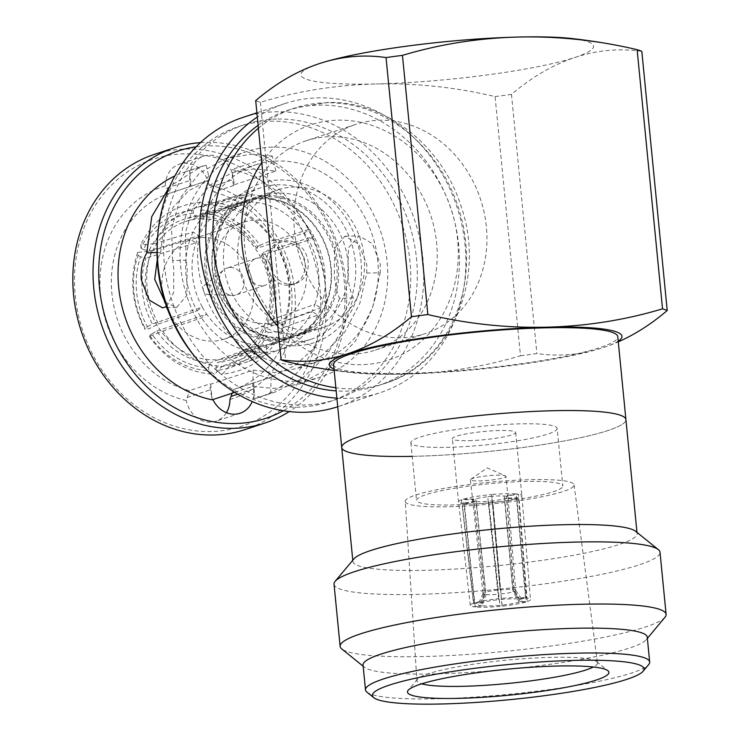 <?xml version="1.0" encoding="UTF-8"?>
<svg xmlns="http://www.w3.org/2000/svg" width="741" height="741" viewBox="0 0 741 741"><rect width="100%" height="100%" fill="white"/><g stroke="black" fill="none" stroke-linecap="round" stroke-linejoin="round"><path stroke-width="0.56" stroke-dasharray="3.71 2.78" d="M412.209 456.363A142.781 18.368 -5.6 0 0 414.812 456.299A142.781 18.368 174.4 0 0 625.913 419.582A142.781 18.368 -5.6 0 1 415.664 456.28A142.781 18.368 174.4 0 1 341.721 447.453M333.589 364.553A142.781 18.368 174.4 0 0 406.689 373.408A142.781 18.368 174.4 0 0 617.781 336.692M306.144 140.771A110.233 94.885 -108.3 0 0 246.938 261.61A110.233 94.885 -108.3 0 0 351.373 354.235A110.233 94.885 71.7 0 0 375.279 350.113A110.233 94.885 71.7 0 0 434.485 229.265A110.233 94.885 71.7 0 0 330.041 136.65A110.233 94.885 -108.3 0 0 306.144 140.771L355.865 124.349A110.233 94.885 71.7 0 0 296.659 245.197A110.233 94.885 71.7 0 0 401.103 337.813A110.233 94.885 71.7 0 0 425.001 333.691A110.233 94.885 71.7 0 0 484.206 212.852A110.233 94.885 71.7 0 0 379.762 120.227A110.233 94.885 71.7 0 0 355.865 124.349M641.817 51.351A587.909 289.499 -91.4 0 0 575.127 57.4A146.977 18.905 -5.6 0 1 376.206 83.965A587.909 506.066 -108.3 0 1 495.062 96.58L520.478 355.763A587.909 506.066 -108.3 0 1 404.651 374.085A587.909 506.066 -108.3 0 1 311.628 366.832M321.214 63.013A146.977 18.905 -5.6 0 0 319.352 63.615A146.977 18.905 174.4 0 0 376.206 83.965A587.909 506.066 -108.3 0 0 260.387 102.286A199.468 25.657 -5.6 0 1 255.701 100.6M495.062 96.58A199.468 25.657 -5.6 0 0 511.466 94.394A587.909 289.499 -91.4 0 1 575.127 57.4A146.977 18.905 174.4 0 0 571.32 38.476M260.387 102.286L285.804 361.46M520.478 355.763A199.468 25.657 174.4 0 0 536.882 353.568A587.909 289.499 -91.4 0 0 601.738 348.113A587.909 289.499 -91.4 0 0 603.572 347.52A146.977 18.905 174.4 0 0 618.216 341.156M334.024 369.027A146.977 18.905 174.4 0 0 351.605 372.649A146.977 18.905 174.4 0 0 404.651 374.085A146.977 18.905 174.4 0 0 601.683 348.131A146.977 18.905 174.4 0 0 603.572 347.52A587.909 289.499 -91.4 0 0 618.29 341.851M511.466 94.394L536.882 353.568M366.925 692.159A142.781 18.368 174.4 0 0 439.432 698.735A142.781 18.368 174.4 0 0 648.718 664.529M501.935 605.128L492.719 500.833A17.849 2.297 174.4 0 1 488.541 501.249L499.851 605.341A22.286 2.862 -5.6 0 1 481.993 605.795L486.022 594.56L476.231 501.564A17.849 2.297 174.4 0 0 481.696 501.638A17.849 2.297 -5.6 0 0 488.541 501.249L488.865 503.028A31.807 4.094 -5.6 0 1 475.027 503.861A31.807 4.094 174.4 0 1 464.32 503.658L476.231 501.564A17.849 2.297 174.4 0 1 474.064 501.314L462.143 503.398L474.147 606.851L480.909 605.666A22.286 2.862 -5.6 0 1 478.232 604.369A22.286 2.862 -5.6 0 1 480.437 603.072L484.494 592.596L473.731 499.517L461.495 499.832A31.807 4.094 174.4 0 0 458.559 501.898A31.807 4.094 174.4 0 0 458.559 501.907A31.807 4.094 174.4 0 0 462.143 503.398A31.807 4.094 174.4 0 0 464.32 503.658L475.231 606.981A30.233 3.89 174.4 0 0 485.939 607.231A30.233 3.89 174.4 0 0 500.036 606.351L488.865 503.028A31.807 4.094 174.4 0 0 493.043 502.611A31.807 4.094 -5.6 0 0 516.931 498.424L526.267 601.905L519.311 602.081A22.286 2.862 -5.6 0 1 501.935 605.128L502.12 606.138A30.233 3.89 174.4 0 0 526.267 601.905M486.022 594.56A16.432 2.112 174.4 0 0 491.515 594.671A16.432 2.112 174.4 0 0 498.591 594.245M470.822 479.251L487.189 467.904L505.436 475.861A17.849 2.297 -5.6 0 0 496.702 475.222A17.849 2.297 174.4 0 0 470.822 479.251A17.849 2.297 174.4 0 0 470.424 479.816A17.849 2.297 174.4 0 0 479.668 480.918A17.849 2.297 -5.6 0 0 505.946 476.324L507.974 497.054A17.849 2.297 -5.6 0 1 506.696 498.063L518.941 497.757L527.268 601.572L520.312 601.748L514.226 591.494L506.696 498.063A17.849 2.297 174.4 0 1 504.695 498.73L516.931 498.424A31.807 4.094 174.4 0 0 518.941 497.757A31.807 4.094 -5.6 0 0 521.877 495.701A31.807 4.094 -5.6 0 1 521.877 495.701A31.807 4.094 -5.6 0 0 518.283 494.182A31.807 4.094 174.4 0 0 516.107 493.932L504.195 496.025L512.689 589.53A16.432 2.112 174.4 0 0 500.129 589.855L491.561 494.553A31.807 4.094 174.4 0 0 487.383 494.969A31.807 4.094 174.4 0 0 463.495 499.165A31.807 4.094 174.4 0 0 461.495 499.832L473.48 603.248L480.437 603.072M505.436 475.861A17.849 2.297 -5.6 0 1 505.946 476.324M481.993 605.795L475.231 606.981M499.851 605.341L500.036 606.351M498.813 599.682L498.628 598.672A30.233 3.89 174.4 0 0 474.481 602.915L463.495 499.165L475.741 498.85L485.596 592.226L481.437 602.739A22.286 2.862 -5.6 0 1 498.813 599.682L487.708 496.748A17.849 2.297 174.4 0 0 475.741 498.85A17.849 2.297 174.4 0 0 473.731 499.517A17.849 2.297 174.4 0 0 472.452 500.536A17.849 2.297 174.4 0 0 474.064 501.314L484.827 594.421L480.909 605.666M474.481 602.915L481.437 602.739M500.897 599.478A22.286 2.862 -5.6 0 1 518.746 599.024L525.517 597.839L516.107 493.932A31.807 4.094 -5.6 0 0 505.399 493.719A31.807 4.094 174.4 0 0 491.561 494.553L491.894 496.331A17.849 2.297 174.4 0 0 487.708 496.748L498.628 598.672M518.746 599.024L512.689 589.53M514.226 591.494A16.432 2.112 174.4 0 0 515.708 590.447L507.974 497.054A17.849 2.297 -5.6 0 0 506.372 496.275A17.849 2.297 174.4 0 0 504.195 496.025A17.849 2.297 -5.6 0 0 498.73 495.951A17.849 2.297 174.4 0 0 491.894 496.331L500.129 589.855M502.12 606.138L492.719 500.833A17.849 2.297 -5.6 0 0 504.695 498.73L513.124 591.864L519.311 602.081M468.831 440.663A31.807 4.094 174.4 0 0 515.671 432.485A31.807 4.094 174.4 0 0 499.202 430.521A31.807 4.094 174.4 0 0 452.362 438.691A31.807 4.094 174.4 0 0 468.831 440.663M473.48 603.248A30.233 3.89 174.4 0 0 470.285 605.369A30.233 3.89 174.4 0 0 474.147 606.851M525.517 597.839A30.233 3.89 174.4 0 0 500.712 598.469M527.268 601.572A30.233 3.89 174.4 0 0 530.463 599.46A30.233 3.89 174.4 0 0 526.601 597.959L518.283 494.182L506.372 496.275L513.883 589.669L519.839 599.154A22.286 2.862 -5.6 0 1 522.47 600.034A22.286 2.862 -5.6 0 1 520.312 601.748M519.839 599.154L526.601 597.959M500.888 594.013A16.432 2.112 174.4 0 0 513.124 591.864M484.494 592.596A16.432 2.112 174.4 0 0 483.03 593.495A16.432 2.112 174.4 0 0 483.012 593.652A16.432 2.112 174.4 0 0 484.827 594.421M497.832 590.077A16.432 2.112 174.4 0 0 485.596 592.226M515.708 590.447A16.432 2.112 174.4 0 0 515.653 590.299A16.432 2.112 174.4 0 0 513.883 589.669M470.424 479.816L483.012 593.652M557.158 428.418A73.489 9.457 174.4 0 1 448.935 447.305A73.489 9.457 -5.6 0 1 410.875 442.757A73.489 9.457 -5.6 0 1 519.098 423.871A73.489 9.457 174.4 0 1 557.158 428.418L562.808 486.031A73.489 9.457 174.4 0 0 524.748 481.483A73.489 9.457 -5.6 0 0 416.525 500.37A73.489 9.457 -5.6 0 0 454.585 504.917A73.489 9.457 174.4 0 0 562.808 486.031M405.244 501.425A84.826 10.911 174.4 0 1 530.158 479.677A84.826 10.911 -5.6 0 1 574.08 484.873A84.826 10.911 -5.6 0 1 449.176 506.724A84.826 10.911 174.4 0 1 405.244 501.425L416.905 680.627A90.708 11.671 174.4 0 0 421.675 683.832M574.08 484.873L597.45 662.926A90.708 11.671 -5.6 0 0 596.542 661.546A90.708 11.671 -5.6 0 0 550.48 657.369A90.708 11.671 174.4 0 0 417.526 679.099A90.708 11.671 174.4 0 0 416.905 680.627M597.45 662.926A90.708 11.671 -5.6 0 1 593.393 666.993M363.053 665.038A142.781 18.368 174.4 0 0 364.489 667.289A142.781 18.368 174.4 0 0 436.995 673.875A142.781 18.368 -5.6 0 0 646.272 639.659L647.365 638.362M647.245 637.177A142.781 18.368 -5.6 0 1 646.272 639.659M665.001 617.253A163.77 21.072 -5.6 0 1 424.945 656.498A163.77 21.072 174.4 0 1 341.768 648.949M334.034 584.195A163.77 21.072 174.4 0 0 418.85 594.328A163.77 21.072 -5.6 0 0 660.018 552.23M635.648 531.306A142.781 18.368 -5.6 0 1 637.084 533.557A142.781 18.368 -5.6 0 1 426.835 570.255A142.781 18.368 174.4 0 1 352.892 561.428A142.781 18.368 174.4 0 1 353.865 558.936M166.614 306.672L173.635 292.547L173.764 268.992L172.644 260.582L186.121 260.258L185.454 232.609L193.318 206.193L209.74 185.185L232.266 172.57L254.209 168.855L275.865 171.051L233.285 185.111A103.203 88.837 -108.3 0 1 234.221 185.343L213.927 192.039L210.555 187.084L233.647 179.461L234.221 185.343M165.067 302.087L176.553 307.496L186.797 295.548L187.195 268.668L186.121 260.258M275.865 171.051L272.29 156.119L231.655 169.532A118.634 102.119 -108.3 0 1 324.78 279.209A118.634 102.119 -108.3 0 1 259.081 397.324A118.634 102.119 -108.3 0 1 254.135 398.797L275.726 391.832L301.92 378.614L325.29 356.921L342.972 328.865L353.401 297.956C350.539 292.463 348.65 284.711 347.733 274.698L348.502 247.79L359.024 235.86L372.353 243.659L380.207 263.981L380.216 272.744L366.749 273.077L359.867 303.217L344.843 331.996L322.807 354.856L296.984 368.555L274.179 372.556L253.265 370.12L210.685 384.181A103.203 88.837 -108.3 0 1 209.749 383.949L189.455 390.646A103.203 88.837 71.7 0 1 111.947 293.982A103.203 88.837 71.7 0 1 169.337 193.355A103.203 88.837 71.7 0 1 170.087 193.105L165.317 185.889A111.595 96.061 71.7 0 0 100.535 295.048A111.595 96.061 71.7 0 0 186.362 400.548L189.455 390.646M353.401 297.956L339.6 298.29C336.97 292.825 335.21 285.063 334.302 275.022L334.71 248.124L344.945 236.203L358.653 243.993L366.776 264.305L366.749 273.077M320.038 289.712A140.679 121.098 -108.3 0 1 211.25 431.531A140.679 121.098 -108.3 0 1 75.23 295.659A140.679 121.098 -108.3 0 1 184.018 153.841A140.679 121.098 -108.3 0 1 320.038 289.712M154.23 154.443A144.875 124.71 -108.3 0 1 185.639 149.034A144.875 124.71 -108.3 0 1 325.716 288.953A144.875 124.71 -108.3 0 1 245.086 429.585M196.133 146.82A140.679 121.098 -108.3 0 1 208.267 145.838A140.679 121.098 -108.3 0 1 344.287 281.71A140.679 121.098 -108.3 0 1 283.284 410.764M200.431 142.624A144.875 124.71 -108.3 0 1 205.831 142.365A144.875 124.71 -108.3 0 1 345.908 282.284A144.875 124.71 -108.3 0 1 289.249 411.57M270.604 393.36L271.123 377.076L252.709 383.162A103.203 88.837 -108.3 0 0 253.598 382.884L233.304 389.581L232.118 393.221M229.951 399.492A111.595 96.061 71.7 0 0 294.733 290.333A111.595 96.061 71.7 0 0 208.906 184.824L210.555 187.084M233.304 389.581A103.203 88.837 71.7 0 0 234.054 389.34A103.203 88.837 71.7 0 0 291.482 289.166A103.203 88.837 71.7 0 0 213.927 192.039M267.529 321.168L268.927 323.873A78.314 67.412 71.7 0 0 272.883 288.684A78.314 67.412 71.7 0 0 262.064 253.867L261.073 255.376A74.054 63.745 -108.3 0 1 271.197 288.11A74.054 63.745 -108.3 0 1 267.529 321.168L314.944 304.319A72.442 62.355 -108.3 0 1 311.989 311.581A72.442 62.355 -108.3 0 1 279.783 341.814A72.442 62.355 -108.3 0 1 278.19 342.37A72.442 62.355 -108.3 0 1 266.121 344.871L217.576 362.553L215.955 367.434A78.314 67.412 71.7 0 0 265.973 331.134L264.574 328.439A74.054 63.745 -108.3 0 1 231.618 359.422A74.054 63.745 -108.3 0 1 217.576 362.553M143.495 249.55L148.95 250.903A74.054 63.745 -108.3 0 1 185.194 218.836A74.054 63.745 -108.3 0 1 195.957 216.789L193.512 213.241A78.314 67.412 71.7 0 0 143.495 249.55L141.049 248.096A81.362 70.034 -108.3 0 1 193.216 210.24L200.403 202.117L206.452 205.868A81.362 70.034 -108.3 0 0 194.753 208.008A81.362 70.034 -108.3 0 0 154.285 243.733L193.049 232.09L198.959 235.592L148.95 250.903M147.413 326.818L152.451 323.965A74.054 63.745 -108.3 0 1 146.005 258.174L140.549 256.812A78.314 67.412 71.7 0 0 147.413 326.818L145.264 328.383A81.362 70.034 -108.3 0 1 138.104 255.367L137.659 252.431L151.331 250.995A81.362 70.034 -108.3 0 0 158.491 324.012L149.191 328.643L144.995 329.365L145.264 328.383M208.647 367.61L210.268 362.729A74.054 63.745 -108.3 0 1 156.814 331.051L151.766 333.913A78.314 67.412 71.7 0 0 208.647 367.61L208.943 370.62A81.362 70.034 -108.3 0 1 149.617 335.469L149.367 336.479L162.844 331.097A81.362 70.034 -108.3 0 0 222.17 366.258L214.482 374.381L208.943 370.62M256.719 248.291L257.701 246.772A78.314 67.412 71.7 0 0 200.82 213.065L203.266 216.613A74.054 63.745 -108.3 0 1 256.719 248.291L304.292 233.035A72.442 62.355 -108.3 0 1 308.645 240.121A72.442 62.355 -108.3 0 1 314.944 304.319L320.844 307.811A79.787 68.681 -108.3 0 1 317.889 315.082A79.787 68.681 -108.3 0 1 282.71 348.566A79.787 68.681 -108.3 0 1 280.487 349.354A79.787 68.681 -108.3 0 1 266.834 352.132A79.787 68.681 -108.3 0 1 263.194 352.336A79.787 68.681 -108.3 0 1 259.526 352.318L258.813 345.047L210.268 362.729M154.285 243.733L140.697 244.947L141.049 248.096M282.006 331.366L281.645 328.217A81.362 70.034 -108.3 0 1 245.743 362.432A81.362 70.034 -108.3 0 1 229.478 366.082L222.3 374.196C249.504 371.121 269.4 356.847 282.006 331.366L268.418 332.589A81.362 70.034 -108.3 0 1 216.252 370.444L222.3 374.196M277.708 246.948L277.44 247.939A81.362 70.034 -108.3 0 1 284.6 320.946L285.044 323.882C293.51 297.734 291.065 272.095 277.708 246.948L273.512 247.67L264.213 252.301A81.362 70.034 -108.3 0 1 271.373 325.318L285.044 323.882M200.524 210.055A81.362 70.034 -108.3 0 1 259.85 245.215L273.336 239.834L273.077 240.844A81.362 70.034 -108.3 0 0 213.751 205.692L208.221 201.932L200.524 210.055L200.82 213.065M193.216 210.24L193.512 213.241M138.104 255.367L140.549 256.812M149.617 335.469L151.766 333.913M216.252 370.444L215.955 367.434M268.418 332.589L265.973 331.134M268.927 323.873L271.373 325.318M264.213 252.301L262.064 253.867M257.701 246.772L259.85 245.215M195.957 216.789L244.817 202.302L244.104 195.04L206.452 205.868M203.266 216.613L252.125 202.126A72.442 62.355 -108.3 0 0 248.467 202.089A72.442 62.355 -108.3 0 0 244.817 202.302A72.442 62.355 71.7 0 0 234.369 204.294A72.442 62.355 71.7 0 0 232.757 204.803A72.442 62.355 71.7 0 0 198.959 235.592A72.442 62.355 -108.3 0 0 196.004 242.853A72.442 62.355 71.7 0 0 202.302 307.052L152.451 323.965M158.491 324.012L197.106 310.822A79.787 68.681 71.7 0 1 190.104 239.362L196.004 242.853L146.005 258.174M156.814 331.051L206.656 314.138A72.442 62.355 71.7 0 0 258.813 345.047A72.442 62.355 -108.3 0 0 262.481 345.084A72.442 62.355 -108.3 0 0 266.121 344.871L266.834 352.132L229.478 366.082M264.574 328.439L311.989 311.581L317.889 315.082L281.645 328.217M261.073 255.376L308.645 240.121L313.832 236.351A79.787 68.681 -108.3 0 1 320.844 307.811L284.6 320.946M260.897 187.769A79.787 68.681 71.7 0 0 218.039 275.244A79.787 68.681 71.7 0 0 293.64 342.277A79.787 68.681 -108.3 0 0 310.933 339.295A79.787 68.681 -108.3 0 0 353.79 251.829A79.787 68.681 -108.3 0 0 278.19 184.787A79.787 68.681 71.7 0 0 260.897 187.769L230.451 197.819A79.787 68.681 71.7 0 1 232.711 197.134A79.787 68.681 71.7 0 1 244.104 195.04A79.787 68.681 -108.3 0 1 247.753 194.837A79.787 68.681 -108.3 0 1 251.412 194.864L252.125 202.126A72.442 62.355 -108.3 0 1 304.292 233.035L309.479 229.265A79.787 68.681 -108.3 0 1 313.832 236.351L277.44 247.939M290.889 338.183A72.442 62.355 -108.3 0 0 329.791 258.766A72.442 62.355 -108.3 0 0 261.165 197.903A72.442 62.355 71.7 0 0 245.456 200.607A72.442 62.355 71.7 0 0 206.554 280.024A72.442 62.355 71.7 0 0 275.18 340.888A72.442 62.355 -108.3 0 0 290.889 338.183L278.19 342.37M162.844 331.097L201.469 317.908L206.656 314.138A72.442 62.355 -108.3 0 1 202.302 307.052L197.106 310.822A79.787 68.681 -108.3 0 0 201.469 317.908A79.787 68.681 71.7 0 0 259.526 352.318L222.17 366.258M213.751 205.692L251.412 194.864A79.787 68.681 -108.3 0 1 309.479 229.265L273.077 240.844M230.451 197.819A79.787 68.681 71.7 0 0 193.049 232.09A79.787 68.681 -108.3 0 0 190.104 239.362L151.331 250.995M261.823 198.755A71.386 61.447 -108.3 0 1 329.458 258.739A71.386 61.447 -108.3 0 1 291.12 336.998A71.386 61.447 -108.3 0 1 275.643 339.665A71.386 61.447 -108.3 0 1 208.008 279.681A71.386 61.447 -108.3 0 1 246.345 201.422A71.386 61.447 -108.3 0 1 261.823 198.755M200.876 218.882A71.386 61.447 -108.3 0 1 268.511 278.866A71.386 61.447 -108.3 0 1 230.164 357.125A71.386 61.447 -108.3 0 1 214.686 359.793A71.386 61.447 71.7 0 1 147.051 299.809A71.386 61.447 71.7 0 1 185.398 221.55A71.386 61.447 71.7 0 1 200.876 218.882M202.701 237.528A52.491 45.182 71.7 0 0 191.317 239.491A52.491 45.182 71.7 0 0 163.131 297.039A52.491 45.182 71.7 0 0 212.862 341.147A52.491 45.182 -108.3 0 0 224.236 339.183A52.491 45.182 -108.3 0 0 252.431 281.636A52.491 45.182 -108.3 0 0 202.701 237.528M244.085 222.068A52.491 45.182 71.7 0 1 255.469 220.105A52.491 45.182 -108.3 0 1 305.199 264.213A52.491 45.182 -108.3 0 1 277.004 321.751A52.491 45.182 -108.3 0 1 265.63 323.715A52.491 45.182 71.7 0 1 215.89 279.616A52.491 45.182 71.7 0 1 244.085 222.068L191.317 239.491M261.916 285.896A14.172 12.199 -108.3 0 1 248.494 273.994A14.172 12.199 -108.3 0 1 256.099 258.452A14.172 12.199 -108.3 0 1 259.174 257.924A14.172 12.199 -108.3 0 1 272.605 269.835A14.172 12.199 -108.3 0 1 264.991 285.368A14.172 12.199 -108.3 0 1 261.916 285.896M230.256 267.473A14.172 12.199 -108.3 0 1 243.687 279.385A14.172 12.199 -108.3 0 1 236.073 294.918A14.172 12.199 -108.3 0 1 232.998 295.446A14.172 12.199 71.7 0 1 232.313 295.446A14.172 12.199 71.7 0 1 220.04 285.285A14.172 12.199 71.7 0 1 223.856 269.817A14.172 12.199 71.7 0 1 227.181 268.001A14.172 12.199 71.7 0 1 230.256 267.473M207.276 284.155A5.252 4.52 71.7 0 0 204.905 285.026A5.252 4.52 71.7 0 0 203.488 290.75A5.252 4.52 71.7 0 0 208.036 294.51A5.252 4.52 71.7 0 0 208.286 294.52A5.252 4.52 -108.3 0 0 212.343 289.222A5.252 4.52 -108.3 0 0 207.276 284.155M296.076 345.76A83.983 72.294 -108.3 0 1 214.871 264.639A83.983 72.294 -108.3 0 1 279.82 179.97A83.983 72.294 -108.3 0 1 361.024 261.091A83.983 72.294 -108.3 0 1 296.076 345.76M255.58 164.873A103.203 88.837 71.7 0 1 277.958 161.01A103.203 88.837 -108.3 0 1 375.733 247.726A103.203 88.837 -108.3 0 1 320.307 360.858A103.203 88.837 -108.3 0 1 297.928 364.72A103.203 88.837 71.7 0 1 200.153 278.005A103.203 88.837 71.7 0 1 255.58 164.873L232.266 172.57M157.055 252.514L160.621 252.431L157.259 259.665M160.621 252.431L163.622 228.626L173.19 207.221L188.649 190.696L209.684 180.044L191.271 186.13L189.918 173.431A25.194 21.693 -108.3 0 1 203.719 156.101A25.194 21.693 -108.3 0 1 231.933 172.412L231.655 169.532M170.087 193.105L190.381 186.408A103.203 88.837 -108.3 0 1 191.271 186.13M210.685 384.181L211.935 396.907A25.194 21.693 -108.3 0 1 210.324 389.831L209.749 383.949M253.598 382.884L254.172 388.766A25.194 21.693 -108.3 0 1 253.95 395.889L253.848 395.926A25.194 21.693 -108.3 0 1 252.246 401.557M252.709 383.162L253.95 395.889M190.381 186.408L189.798 180.526A25.194 21.693 -108.3 0 1 190.02 173.403M233.285 185.111L232.035 172.384A25.194 21.693 -108.3 0 1 233.647 179.461M165.317 185.889A25.194 21.693 -108.3 0 1 179.47 164.113A25.194 21.693 -108.3 0 1 208.906 184.824M212.111 399.825L211.833 396.944A25.194 21.693 -108.3 0 0 212.926 399.556M189.918 173.431L189.631 170.56A118.634 102.119 71.7 0 0 184.685 172.032A118.634 102.119 71.7 0 0 174.867 175.941M254.135 398.797L253.848 395.926M226.403 412.672A25.194 21.693 -108.3 0 1 215.798 421.259A25.194 21.693 -108.3 0 1 186.362 400.548M339.6 298.29L330.125 324.225L314.786 347.548L294.918 365.517L271.123 377.076M272.29 156.119L250.717 154.285L225.496 158.555L199.394 173.227L180.471 197.708L171.579 228.478L172.644 260.582M234.721 392.36L252.746 386.404L273.679 388.451L299.892 383.847L329.819 367.916L355.3 341.268L372.528 307.747L380.216 272.744M272.401 147.116A118.634 102.119 71.7 0 0 246.688 151.553A118.634 102.119 71.7 0 0 182.971 281.608A118.634 102.119 71.7 0 0 295.363 381.291A118.634 102.119 -108.3 0 0 321.085 376.854A118.634 102.119 -108.3 0 0 384.801 246.799A118.634 102.119 -108.3 0 0 272.401 147.116M189.631 170.56L206.109 165.113L201.33 166.53L169.819 186.352M253.265 370.12L252.746 386.404M157.37 241.39A144.875 124.71 71.7 0 1 238.454 126.637A144.875 124.71 71.7 0 1 269.863 121.218A144.875 124.71 -108.3 0 1 407.124 242.946A144.875 124.71 -108.3 0 1 329.31 401.779A144.875 124.71 -108.3 0 1 297.901 407.189A144.875 124.71 71.7 0 1 195.837 357.875M276.458 119.042A144.875 124.71 71.7 0 0 245.049 124.46A144.875 124.71 71.7 0 0 167.234 283.284A144.875 124.71 71.7 0 0 304.505 405.012A144.875 124.71 -108.3 0 0 335.905 399.594A144.875 124.71 -108.3 0 0 413.728 240.769A144.875 124.71 -108.3 0 0 276.458 119.042M242.752 117.476A152.229 131.037 71.7 0 1 275.754 111.789A152.229 131.037 -108.3 0 1 419.971 239.695A152.229 131.037 -108.3 0 1 338.211 406.577A152.229 131.037 -108.3 0 1 337.729 406.735M338.211 406.577L380.328 392.665A152.229 131.037 -108.3 0 0 462.088 225.783A152.229 131.037 -108.3 0 0 317.861 97.877A152.229 131.037 71.7 0 0 284.859 103.573A152.229 131.037 71.7 0 0 257.312 117.041M336.886 398.149A152.229 131.037 71.7 0 0 347.325 398.362A152.229 131.037 -108.3 0 0 380.328 392.665M258.127 125.312A144.875 124.71 71.7 0 1 287.165 110.548A144.875 124.71 71.7 0 1 318.574 105.129A144.875 124.71 -108.3 0 1 455.835 226.866A144.875 124.71 -108.3 0 1 378.021 385.69A144.875 124.71 -108.3 0 1 346.612 391.109A144.875 124.71 71.7 0 1 336.173 390.877M206.109 165.113L209.684 180.044M288.045 285.294A22.045 18.979 -108.3 0 1 267.158 266.769A22.045 18.979 -108.3 0 1 279.005 242.603A22.045 18.979 -108.3 0 1 283.784 241.779A22.045 18.979 -108.3 0 1 304.671 260.304A22.045 18.979 -108.3 0 1 292.825 284.47A22.045 18.979 -108.3 0 1 288.045 285.294M295.872 283.46A22.045 18.979 -108.3 0 0 307.71 259.294A22.045 18.979 -108.3 0 0 286.823 240.769A22.045 18.979 71.7 0 0 282.043 241.594A22.045 18.979 71.7 0 0 270.206 265.76A22.045 18.979 71.7 0 0 291.093 284.285A22.045 18.979 -108.3 0 0 295.872 283.46L292.825 284.47M308.302 331.32A71.386 61.447 -108.3 0 0 346.64 253.061A71.386 61.447 -108.3 0 0 279.005 193.077A71.386 61.447 71.7 0 0 263.527 195.744A71.386 61.447 71.7 0 0 225.19 274.013A71.386 61.447 71.7 0 0 292.825 333.996A71.386 61.447 -108.3 0 0 308.302 331.32L297.067 335.034A71.386 61.447 -108.3 0 1 281.589 337.701A71.386 61.447 -108.3 0 1 213.954 277.718A71.386 61.447 -108.3 0 1 252.301 199.459A71.386 61.447 -108.3 0 1 267.779 196.782A71.386 61.447 -108.3 0 1 335.414 256.766A71.386 61.447 -108.3 0 1 297.067 335.034M268.233 195.568A72.442 62.355 71.7 0 0 252.533 198.273A72.442 62.355 71.7 0 0 213.621 277.69A72.442 62.355 71.7 0 0 282.256 338.554A72.442 62.355 -108.3 0 0 297.956 335.84A72.442 62.355 -108.3 0 0 336.868 256.432A72.442 62.355 -108.3 0 0 268.233 195.568M278.421 189.724A72.442 62.355 71.7 0 1 294.121 187.019A72.442 62.355 -108.3 0 1 362.757 247.883A72.442 62.355 -108.3 0 1 323.854 327.29A72.442 62.355 -108.3 0 1 308.145 330.004A72.442 62.355 71.7 0 1 239.51 269.14A72.442 62.355 71.7 0 1 278.421 189.724L252.533 198.273M187.232 397.454L210.324 389.831M166.706 188.149L189.798 180.526M237.759 394.184L254.172 388.766M258.414 128.249A144.875 124.71 -108.3 0 1 294.27 108.205A144.875 124.71 -108.3 0 1 325.679 102.786A144.875 124.71 -108.3 0 1 462.94 224.523A144.875 124.71 -108.3 0 1 385.125 383.347A144.875 124.71 -108.3 0 1 353.716 388.766A144.875 124.71 -108.3 0 1 335.868 387.775M261.768 162.483A123.877 106.639 -108.3 0 1 337.859 120.162A123.877 106.639 -108.3 0 1 457.632 239.806A123.877 106.639 -108.3 0 1 361.83 364.692A123.877 106.639 -108.3 0 1 277.829 326.253M375.279 350.113L425.001 333.691M334.172 370.444A605.999 605.999 0 0 0 351.605 372.649M515.671 432.485L521.877 495.692L530.463 599.46M470.285 605.369L458.559 501.907L452.362 438.691M483.03 593.495L478.232 604.369M515.653 590.299L522.47 600.034M410.875 442.757L416.525 500.37M596.542 661.546L607.898 670.716M417.526 679.099L408.161 690.297M364.489 667.289L363.173 666.233M352.781 560.233L352.892 561.428M636.973 532.371L637.084 533.557M176.553 307.496L162.474 307.839M344.945 236.194L359.024 235.851M200.403 202.117C173.199 205.192 153.294 219.466 140.697 244.947M137.659 252.431C129.193 278.579 131.639 304.227 144.986 329.365M149.367 336.479C165.993 360.098 187.695 372.732 214.482 374.39M208.221 201.923C235.008 203.58 256.71 216.224 273.336 239.834M234.369 204.294L185.194 218.836M279.783 341.814L231.618 359.422M245.456 200.607L232.757 204.803M310.933 339.295L280.487 349.354M232.711 197.134L194.753 208.008M282.71 348.566L245.743 362.432M291.12 336.998L230.164 357.125M246.345 201.422L185.398 221.55M277.004 321.751L224.236 339.183M264.991 285.368L236.073 294.918M256.099 258.452L227.181 268.001M208.036 294.51L232.313 295.446M204.905 285.026L223.856 269.817M208.11 180.545L169.337 193.355M203.719 156.101L179.47 164.113M240.047 413.256L215.798 421.259M320.307 360.858L296.984 368.555M272.827 376.539L234.054 389.34M184.685 172.032L201.33 166.53M225.496 158.555L246.688 151.553M259.081 397.324L275.726 391.832M299.892 383.847L321.085 376.854M238.454 126.637L245.049 124.46M329.31 401.779L335.905 399.594M256.895 112.808L284.859 103.573M287.165 110.548L294.27 108.205L327.198 102.517C385.024 100.183 442.525 145.857 461.235 206.813C486.318 278.709 451.158 363.377 385.125 383.347L378.021 385.69M282.043 241.594L279.005 242.603M263.527 195.744L252.301 199.459M323.854 327.29L297.956 335.84"/><path stroke-width="1.11" d="M412.209 456.363A142.781 18.368 -5.6 0 1 341.721 447.453A142.781 18.368 174.4 0 1 551.962 410.755A142.781 18.368 -5.6 0 1 625.913 419.582A142.781 18.368 174.4 0 0 552.814 410.727A142.781 18.368 -5.6 0 0 341.721 447.453L352.781 560.233M636.973 532.371L617.781 336.692A142.781 18.368 174.4 0 0 544.691 327.837A142.781 18.368 174.4 0 0 333.589 364.553L341.721 447.453M321.214 63.013A146.977 18.905 -5.6 0 1 321.242 63.004A146.977 18.905 -5.6 0 1 518.274 37.05A587.909 506.066 -108.3 0 1 611.297 44.293A587.909 506.066 -108.3 0 1 637.121 49.675L662.537 308.849A587.909 506.066 -108.3 0 1 546.719 327.17A146.977 18.905 174.4 0 0 347.807 353.735A146.977 18.905 174.4 0 0 334.024 369.027M611.297 44.293A605.999 605.999 0 0 0 571.32 38.476A146.977 18.905 174.4 0 0 518.274 37.05A587.909 506.066 -108.3 0 0 402.456 55.371L427.863 314.545A199.468 25.657 174.4 0 0 411.459 316.74A587.909 289.499 -91.4 0 1 347.807 353.735A587.909 289.499 -91.4 0 1 281.117 359.783A199.468 25.657 174.4 0 0 285.804 361.46A587.909 506.066 -108.3 0 0 311.628 366.832A605.999 605.999 0 0 0 334.172 370.444M402.456 55.371A199.468 25.657 -5.6 0 0 386.042 57.557A587.909 289.499 -91.4 0 0 321.186 63.022A587.909 289.499 -91.4 0 0 319.352 63.615A587.909 289.499 -91.4 0 0 255.701 100.6L281.117 359.783M618.216 341.156A146.977 18.905 174.4 0 0 546.719 327.17A587.909 506.066 -108.3 0 1 427.863 314.545M618.29 341.851A587.909 289.499 -91.4 0 0 667.224 310.525A199.468 25.657 174.4 0 0 662.537 308.849M386.042 57.557L411.459 316.74M637.121 49.675A199.468 25.657 -5.6 0 1 641.817 51.351L667.224 310.525M388.997 685.221A136.474 17.562 174.4 0 0 373.742 697.661A136.474 17.562 174.4 0 0 443.053 703.95A136.474 17.562 174.4 0 0 643.095 671.253A136.474 17.562 174.4 0 0 573.339 660.426A136.474 17.562 174.4 0 0 388.997 685.221M643.095 671.253L648.718 664.529A142.781 18.368 174.4 0 0 649.681 662.037A142.781 18.368 174.4 0 0 575.738 653.21A142.781 18.368 174.4 0 0 382.893 679.145A142.781 18.368 174.4 0 0 365.489 689.908A142.781 18.368 174.4 0 0 366.925 692.159L373.742 697.661M421.675 683.832A90.708 11.671 174.4 0 0 463.885 686.286A90.708 11.671 -5.6 0 0 593.393 666.993M459.892 698.328A101.202 13.023 174.4 0 0 565.624 687.398A101.202 13.023 174.4 0 0 607.898 670.716A101.202 13.023 174.4 0 0 556.5 666.057A101.202 13.023 174.4 0 0 408.161 690.297A101.202 13.023 174.4 0 0 459.892 698.328M649.681 662.037L647.245 637.177A142.781 18.368 -5.6 0 0 573.302 628.34A142.781 18.368 174.4 0 0 363.053 665.038L365.489 689.908M335.136 581.342L353.865 558.936A142.781 18.368 174.4 0 1 563.141 524.73A142.781 18.368 -5.6 0 1 635.648 531.306L658.369 549.646A163.77 21.072 -5.6 0 0 575.192 542.106A163.77 21.072 174.4 0 0 335.136 581.342A163.77 21.072 174.4 0 0 334.034 584.195L340.128 646.365A163.77 21.072 174.4 0 1 581.296 604.267A163.77 21.072 -5.6 0 1 666.113 614.4A163.77 21.072 -5.6 0 1 665.001 617.253L647.365 638.362M340.128 646.365A163.77 21.072 174.4 0 0 341.768 648.949L363.173 666.233M658.369 549.646A163.77 21.072 -5.6 0 1 660.018 552.23L666.113 614.4M169.819 186.352L151.775 216.613L146.82 252.764C142.42 260.647 140.577 269.631 141.29 279.709L149.145 300.031L162.474 307.839L166.614 306.672M157.259 259.665L154.721 279.385L165.067 302.087M289.249 411.57A144.875 124.71 -108.3 0 1 265.287 422.916L245.086 429.585A144.875 124.71 -108.3 0 1 213.686 435.004A144.875 124.71 -108.3 0 1 76.416 313.276A144.875 124.71 -108.3 0 1 154.23 154.443L174.431 147.774A144.875 124.71 -108.3 0 1 200.431 142.624M232.118 393.221L229.951 399.492A25.194 21.693 -108.3 0 1 226.403 412.672M283.284 410.764A140.679 121.098 -108.3 0 1 235.499 423.519A140.679 121.098 -108.3 0 1 100.313 294.575A140.679 121.098 -108.3 0 1 196.133 146.82M174.867 175.941A118.634 102.119 71.7 0 0 119.857 296.187A118.634 102.119 71.7 0 0 212.111 399.825L234.721 392.36M252.246 401.557A25.194 21.693 -108.3 0 1 240.047 413.256A25.194 21.693 -108.3 0 1 212.926 399.556M265.287 422.916A144.875 124.71 -108.3 0 1 233.878 428.335A144.875 124.71 -108.3 0 1 96.608 306.607A144.875 124.71 -108.3 0 1 174.431 147.774M157.37 241.39A144.875 124.71 71.7 0 0 195.837 357.875M337.729 406.735A152.229 131.037 -108.3 0 1 305.209 412.265A152.229 131.037 71.7 0 1 160.982 284.359A152.229 131.037 71.7 0 1 242.752 117.476L256.895 112.808M257.312 117.041A152.229 131.037 71.7 0 0 205.933 281.923A152.229 131.037 71.7 0 0 336.886 398.149M258.127 125.312A144.875 124.71 71.7 0 0 212.51 281.913A144.875 124.71 71.7 0 0 336.173 390.877M146.82 252.764L157.055 252.514M231.081 396.389L237.759 394.184M335.868 387.775A144.875 124.71 -108.3 0 1 219.818 280.237A144.875 124.71 -108.3 0 1 258.414 128.249M277.829 326.253A123.877 106.639 -108.3 0 1 261.768 162.483"/></g></svg>

